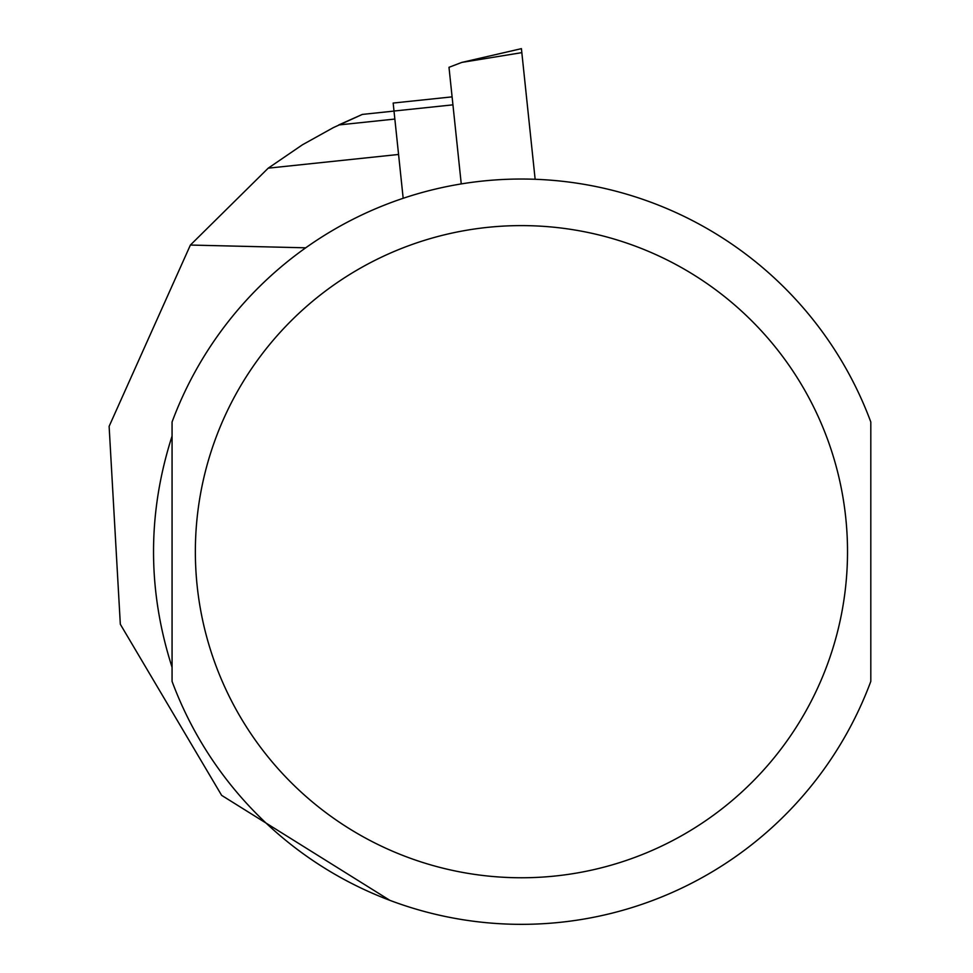<?xml version="1.0" encoding="UTF-8"?>
<svg xmlns="http://www.w3.org/2000/svg" width="973" height="973" viewBox="0 0 973 973"><rect width="100%" height="100%" fill="white"/><g stroke="black" fill="none" stroke-linecap="round" stroke-linejoin="round"><path stroke-width="1.46" d="M172.063 667.296C147.361 590.222 147.361 513.148 172.063 436.062L172.063 667.296M389.954 900.39L221.637 795.355L120.324 624.252L109.122 426.344L190.392 245.05L305.692 247.811M870.811 667.296L870.811 436.062M870.811 681.368L870.811 422.002A372.671 372.671 0 0 0 172.063 422.002L172.063 681.368A372.671 372.671 0 0 0 870.811 681.368M394.856 119.059L338.713 124.958L362.333 114.413L333.411 127.585L302.396 144.819L268.207 168.171L190.392 245.05M403.175 198.273L401.557 182.888L403.175 198.273M452.104 96.862L393.165 103.053L401.557 182.888M535.138 179.263L521.832 52.639L461.822 62.406L448.991 67.307L461.251 183.909M521.832 52.639L521.419 48.65L461.822 62.406M847.519 551.679A326.089 326.089 0 0 1 358.392 834.08A326.089 326.089 0 0 1 358.392 269.29A326.089 326.089 0 0 1 847.519 551.679M398.577 154.464L268.207 168.171M394.004 111.031L452.944 104.841M394.016 111.08L362.333 114.413"/></g></svg>
